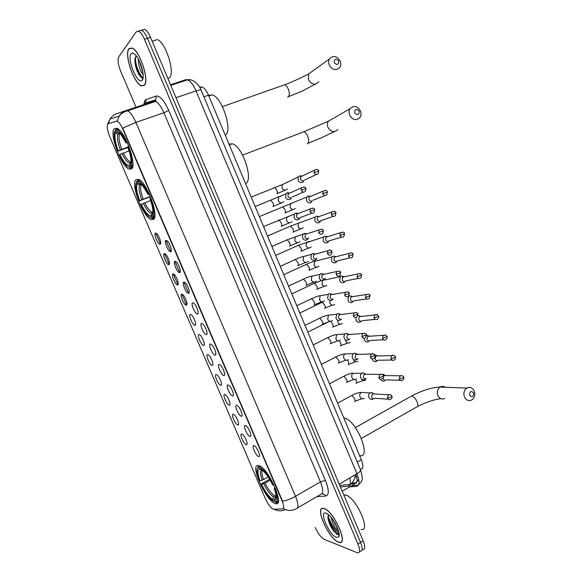 <?xml version="1.0" encoding="UTF-8"?>
<svg xmlns="http://www.w3.org/2000/svg" width="582" height="582" viewBox="0 0 582 582"><rect width="100%" height="100%" fill="white"/><g stroke="black" fill="none" stroke-linecap="round" stroke-linejoin="round"><path stroke-width="0.87" d="M153.219 219.45C159.664 217.232 147.086 182.348 138.691 179.503L136.123 179.605C130.244 183.235 142.794 216.693 150.942 219.414L153.219 219.45M131.517 168.875C137.316 165.572 125.203 131.19 117.091 128.316L114.261 128.658C109.023 133.38 121.107 166.299 128.957 169.035L131.517 168.875M275.097 503.459L275.271 503.525C285.726 507.853 268.738 468.059 259.099 465.724L258.874 465.651C248.885 462.254 265.363 500.571 275.097 503.459M253.978 445.652L254.705 446.03C257.404 447.834 260.882 456.31 259.026 456.55L258.648 456.55C255.949 456.099 251.097 444.786 253.978 445.652M245.32 425.478L246.113 425.871C248.812 427.705 252.217 436.194 250.34 436.405L250.013 436.413C247.379 436.122 242.505 424.765 245.32 425.478M236.641 405.225L237.485 405.632C240.184 407.487 243.509 415.999 241.617 416.188L241.348 416.203C238.773 416.065 233.884 404.672 236.641 405.225M227.926 384.891L228.821 385.313C231.52 387.19 234.779 395.731 232.865 395.898L232.647 395.913C230.145 395.942 225.234 384.506 227.926 384.891L227.926 384.891M219.174 364.485L220.127 364.914C222.826 366.82 226.012 375.39 224.077 375.528L223.917 375.55C221.473 375.739 216.548 364.259 219.174 364.485L219.174 364.485M210.393 344.006L211.39 344.435C214.089 346.363 217.21 354.976 215.26 355.093L215.151 355.107C212.772 355.464 207.832 343.94 210.393 344.006L210.393 344.006M201.576 323.447L202.623 323.876C205.315 325.825 208.378 334.483 206.414 334.577L206.355 334.592C204.042 335.108 199.08 323.541 201.576 323.447L201.576 323.447M192.722 302.807L193.813 303.237C196.505 305.201 199.51 313.916 197.531 313.989L197.524 313.989C195.276 314.673 190.292 303.069 192.722 302.807L192.729 302.807M183.839 282.088L184.974 282.517C187.63 284.474 190.576 293.146 188.655 293.321L188.619 293.328C186.4 294.019 181.504 282.503 183.839 282.088L188.11 292.033M174.927 261.296L176.091 261.711C178.703 263.661 181.599 272.267 179.758 272.565L179.671 272.587C177.474 273.256 172.679 261.856 174.927 261.296L179.474 271.896M165.972 240.417L167.18 240.817C169.748 242.767 172.592 251.308 170.824 251.73L170.693 251.773C168.511 252.421 163.818 241.13 165.972 240.417M241.719 434.012L242.425 434.368C245.022 436.107 248.427 444.473 246.63 444.677L246.302 444.677C243.756 444.328 238.998 433.255 241.719 434.012M233.237 414.253L233.993 414.631C236.59 416.392 239.922 424.773 238.111 424.955L237.834 424.962C235.346 424.765 230.574 413.649 233.237 414.253M224.717 394.429L225.532 394.814C228.129 396.597 231.396 404.999 229.563 405.159L229.33 405.174C226.915 405.13 222.12 393.97 224.717 394.429M216.169 374.524L217.035 374.924C219.632 376.729 222.833 385.16 220.978 385.299L220.804 385.313C218.446 385.422 213.63 374.226 216.169 374.524M207.592 354.554L208.502 354.955C211.099 356.781 214.234 365.249 212.372 365.365L212.241 365.38C209.949 365.642 205.119 354.409 207.592 354.554M198.986 334.505L199.939 334.905C202.529 336.752 205.613 345.264 203.729 345.359L203.649 345.373C201.416 345.795 196.571 334.512 198.986 334.505M190.343 314.382L191.34 314.782C193.93 316.652 196.949 325.214 195.057 325.287L195.028 325.287C192.853 325.869 187.986 314.549 190.343 314.382M181.664 294.186L182.704 294.587C185.28 296.456 188.248 305.033 186.371 305.135L186.356 305.135C184.232 305.819 179.387 294.507 181.664 294.186M172.963 273.911L174.033 274.304C176.572 276.174 179.489 284.685 177.677 284.904L177.619 284.918C175.517 285.573 170.766 274.377 172.963 273.911M164.226 253.57L165.332 253.948C167.827 255.804 170.701 264.257 168.962 264.592L168.86 264.621C166.772 265.261 162.116 254.174 164.226 253.57M155.452 233.142L156.594 233.506C159.053 235.361 161.876 243.756 160.203 244.214L160.065 244.258C157.991 244.877 153.43 233.891 155.452 233.142M273.78 509.25L273.147 509.126C270.499 507.635 267.844 504.012 265.181 498.257L109.758 136.697C106.993 129.582 106.47 125.239 108.179 123.675L116.371 121.209L117.382 121.347C119.15 122.336 120.976 124.97 122.875 129.248L281.914 500.491C283.965 505.627 284.176 508.421 282.546 508.879L273.78 509.25M200.761 86.944L199.699 87.3L202.129 86.994C204.369 87.933 206.486 90.668 208.48 95.208L361.342 459.729C363.452 465.251 363.394 468.379 361.167 469.114L360.396 469.565M338.404 542.104L339.241 542.366C349.076 545.319 333.733 510.923 324.145 508.544L323.687 508.413C313.989 505.605 328.488 538.743 338.404 542.104M144.365 85.278C149.654 80.731 139.709 50.314 132.041 47.964L128.855 48.772C123.995 54.453 133.984 83.648 141.426 85.86L144.365 85.278M315.211 527.481C318.027 533.57 321.017 537.506 324.167 539.288L357.552 552.849C360.12 552.936 360.265 550.012 357.988 544.09L360.578 542.46C362.848 548.375 362.695 551.299 360.113 551.234C362.695 551.299 362.848 548.375 360.578 542.46L147.486 38.332C145.544 33.894 143.579 31.188 141.579 30.191L139.28 30.875M108.659 123.515L117.317 121.005L119.186 116.131C120.874 113.475 123.188 111.635 126.105 110.624L127.691 110.798C130.361 112.246 133.096 116.116 135.89 122.409L122.78 128.127L282.605 501.255C286.737 500.484 291.036 498.832 295.518 496.301C298.537 503.925 298.777 508.064 296.253 508.741C291.953 511.076 287.668 511.003 283.39 508.523M229.592 405.152L230.05 404.359M186.589 305.026L181.933 294.179M177.896 284.773L173.218 273.889M169.166 264.454L164.473 253.526M160.406 244.047L155.7 233.084M357.988 544.09L144.445 39.256C142.495 34.811 140.531 32.097 138.545 31.101L136.334 31.668L118.699 56.949C117.433 59.837 118.11 64.638 120.736 71.346L136.028 107.204M136.057 107.277L136.319 107.896M135.148 57.807L135.65 60.906M328.292 516.467C330.758 523.611 334.388 529.504 339.168 534.138M362.666 549.619C365.263 549.677 365.431 546.745 363.161 540.838L150.527 37.408C148.585 32.985 146.613 30.279 144.605 29.289L141.579 30.191C143.579 31.188 145.544 33.894 147.486 38.332L360.578 542.46L363.161 540.838M324.218 508.719L323.759 508.588C314.171 505.809 328.517 538.605 338.331 541.937L339.153 542.191C348.887 545.108 333.712 511.076 324.218 508.719M361.066 529.496C371.607 532.181 356.002 497.13 345.715 495.035L343.78 494.962M338.702 531.613C335.116 528.725 332.555 523.931 331.005 517.223M338.098 529.649L332.489 519.115M336.425 537.448L338.833 536.851C340.994 533.781 334.548 519.726 328.794 514.939L326.138 513.229C318.478 510.159 329.056 535.004 336.425 537.448M328.692 514.852L327.921 517.813C328.524 522.185 330.452 526.594 333.69 531.039L337.313 534.56L339.124 534.618M338.702 534.858C335.21 533.592 328.35 521.792 328.197 515.485M336.963 534.356L334.199 531.308C331.049 526.986 328.946 522.345 327.899 517.383M337.465 527.99L333.391 520.395M128.935 48.953C124.126 54.577 134.006 83.481 141.375 85.67L144.285 85.088C149.516 80.578 139.673 50.489 132.085 48.168L128.935 48.953M167.907 78.57L169.515 77.697C175.408 72.917 165.572 41.868 157.307 39.62L152.12 41.198M143.157 74.743C140.124 70.975 138.487 65.722 138.254 58.986M142.91 72.524L139.433 61.285M136.355 56.054L135.053 58.193C134.529 63.191 135.737 68.494 138.676 74.118C140.407 77.02 141.833 78.257 142.961 77.821M142.212 80.207C145.209 77.421 141.055 61.132 135.795 55.355C133.707 53.006 132.114 52.511 131.023 53.864C126.723 58.847 137.563 85.081 141.979 80.447L142.212 80.207M142.415 77.93C139.076 75.405 134.711 63.198 135.642 56.709M140.808 77.013L139.309 74.751C136.625 69.673 135.177 64.304 134.959 58.651M142.605 70.837L140.102 62.805M473.646 392.923C470.998 390.537 469.638 391.322 469.572 395.287C472.22 397.673 473.581 396.888 473.646 392.923M464.407 396.866C463.236 393.105 464.043 390.173 466.837 388.063C470.001 386.63 472.482 387.663 474.279 391.148C475.458 394.952 474.614 397.906 471.747 399.994C468.626 401.347 466.175 400.307 464.407 396.866M276.217 496.271L275.09 497.574L274.282 500.069L275.642 499.523C276.77 497.799 276.29 494.111 274.195 488.473L275.562 488.516M274.813 501.306L273.482 501.175L271.154 499.421C267.48 495.842 264.053 490.75 260.896 484.129L269.633 479.226M259.019 467.477L259.732 469.128C257.288 469.667 257.389 473.573 260.045 480.841L259.39 480.63C256.953 474.206 256.393 470.001 257.717 468.037L259.019 467.477L259.383 466.386L257.993 466.975L257.324 468.706M259.383 466.386L259.928 466.087M260.962 466.72L260.467 467.884C264.643 470.387 268.935 476.112 273.351 485.068L273.977 484.886M261.725 467.295L260.831 466.793M274.908 488.705C277.978 497.203 278 501.546 274.988 501.72L275.963 502.055C277.519 502.23 278.32 501.08 278.363 498.599M273.351 485.068L272.645 484.842C269.815 478.986 266.796 474.49 263.581 471.333L261.18 469.543L260.467 467.884M274.988 501.72L274.282 500.069M260.045 480.841L263.566 479.626L268.222 477.014M261.674 469.82L259.732 469.128M274.195 488.473L275.024 487.374M359.712 455.604C372.32 458.572 355.857 419.04 344.006 418.007L343.838 417.978M260.896 484.129L261.551 484.348C265.29 491.957 269.03 497.013 272.776 499.538L273.482 501.175M270.23 480.23L265.072 483.133L261.551 484.348M272.776 499.538L273.584 497.05L276.064 494.976M359.145 111.162C356.3 108.39 354.809 108.958 354.671 112.872C357.53 115.643 359.021 115.076 359.145 111.162M349.637 115.127C348.749 112.755 348.894 110.609 350.08 108.696C353.856 105.167 357.319 105.931 360.469 110.995C361.364 113.41 361.196 115.578 359.96 117.499C356.199 120.932 352.757 120.139 349.637 115.127M150.498 196.614L139.214 200.95C135.81 191.827 134.922 185.556 136.552 182.122L136.959 181.097L137.745 180.798M139.28 179.816L137.934 180.318L137.527 181.351C140.589 181.067 144.321 185.374 148.73 194.279L149.356 193.995M141.542 181.671L139.804 180.522L137.934 180.318M150.993 197.836L150.374 198.113C153.859 207.629 154.674 213.929 152.826 217.013L153.881 217.486L154.87 214.642M153.881 217.486L154.586 217.202M136.552 182.122L137.294 183.868C135.875 186.953 136.668 192.54 139.665 200.637L139.214 200.95M148.73 194.279L148.25 194.621L142.546 185.513C140.808 183.628 139.382 182.828 138.276 183.097L137.527 181.351M152.826 217.013L152.084 215.275C153.677 212.466 152.942 206.857 149.887 198.447L150.374 198.113M139.665 200.637L150.382 196.338M141.848 184.792L139.695 184.96L137.294 183.868M149.45 194.308L148.25 194.621M138.276 183.097L141.404 184.385M152.797 213.434L152.084 215.275M245.568 183.657C253.934 180.405 242.476 145.827 232.203 143.79L228.988 144.118M154.521 217.435L152.84 218.105L151.793 217.639C150.6 217.821 149.13 216.977 147.362 215.1C145.1 212.612 142.917 209.127 140.8 204.638L141.251 204.333C144.983 211.899 148.25 215.762 151.051 215.907L151.793 217.639M150.6 217.515L152.84 218.105M150.651 200.528L141.251 204.333M151.051 215.907L152.877 212.546M338.768 61.023C335.887 58.171 334.374 58.702 334.228 62.609C337.116 65.453 338.629 64.922 338.768 61.023M329.208 64.988C328.372 62.783 328.452 60.761 329.448 58.935C333.239 55.101 336.825 55.836 340.215 61.146C341.059 63.387 340.965 65.431 339.917 67.272C336.149 71.011 332.577 70.255 329.208 64.988M128.033 147.552L117.826 151.182C114.356 141.892 113.323 135.271 114.741 131.314L115.723 130.099M119.957 130.594L118.211 129.386L116.051 129.299L115.629 130.324C118.488 129.524 122.118 133.576 126.527 142.466L127.145 142.168M128.797 146.046L128.185 146.337C131.743 156.034 132.711 162.698 131.074 166.314L132.143 166.808L132.907 164.364M132.143 166.808L132.652 166.627M114.741 131.314L115.498 133.067C114.261 136.625 115.178 142.525 118.241 150.767L117.826 151.182M126.527 142.466L126.083 142.91L120.816 134.398C118.975 132.354 117.499 131.583 116.385 132.085L115.629 130.324M131.074 166.314L130.324 164.56C131.728 161.279 130.863 155.343 127.742 146.773L128.185 146.337M118.241 150.767L127.836 147.013M120.445 133.991L117.92 134.216L115.498 133.067M127.356 142.743L126.083 142.91M116.385 132.085L119.899 133.453M130.739 163.527L130.324 164.56M225.292 135.308C233.004 131.052 222.084 96.99 212.161 94.844L208.567 95.419M132.507 167.158L131.183 167.645L130.121 167.15C128.92 167.565 127.385 166.75 125.508 164.699C123.428 162.371 121.405 159.104 119.426 154.899L119.841 154.492C123.566 162.058 126.745 165.695 129.371 165.404L130.121 167.15M128.607 167.099L131.183 167.645M129.153 150.833L119.841 154.492M129.371 165.404L130.957 162.254M385.677 375.586L382.854 374.204L382.199 374.386M382.854 374.204L384.877 375.201L383.545 375.972M383.014 378.285L383.174 378.795C383.873 380.126 384.848 380.526 386.113 380.01M380.533 379.238C381.508 381.014 382.854 381.552 384.564 380.839M372.153 358.774L372.393 359.603C373.36 361.444 374.728 362.019 376.481 361.32L376.736 361.167M377.522 355.958L374.67 354.685M374.699 354.729L376.649 355.609L375.783 356.002L375.041 359.167C375.739 360.498 376.729 360.913 378.002 360.411M363.968 338.258L364.259 339.975C365.234 341.823 366.602 342.405 368.37 341.729L368.879 341.394M369.323 336.258L366.587 335.072M366.616 335.225L368.399 335.945L367.548 336.374L366.878 339.466C367.584 340.805 368.573 341.227 369.854 340.739M355.98 317.568L356.089 320.267C357.072 322.13 358.447 322.726 360.222 322.072L360.847 321.642M361.087 316.477L358.039 315.48L360.113 316.215L359.283 316.681L358.687 319.693C359.4 321.038 360.396 321.475 361.684 320.995M352.808 296.624L349.731 295.765L348.618 296.449L347.898 300.494C348.88 302.364 350.262 302.975 352.052 302.334L352.779 301.825M353.354 296.536L350.997 296.907L350.473 299.846C351.179 301.2 352.183 301.643 353.478 301.178M344.486 276.697L341.379 275.992L340.31 276.712L339.67 280.648C340.659 282.525 342.049 283.15 343.846 282.532L344.682 281.928M345.002 276.596L342.682 277.068L342.223 279.927C342.936 281.288 343.94 281.739 345.242 281.288M336.12 256.698L332.999 256.153L331.966 256.895L331.413 260.729C332.402 262.613 333.806 263.253 335.618 262.649L336.549 261.965M336.6 256.575L334.344 257.157L333.937 259.936C334.657 261.303 335.668 261.769 336.985 261.333M337.007 261.318L337.225 260.823M327.71 236.634L324.661 236.205L323.607 237.012L323.134 240.737C324.123 242.636 325.534 243.291 327.353 242.701L328.379 241.93M328.161 236.496L325.978 237.165L325.629 239.871C326.349 241.246 327.368 241.719 328.692 241.297M328.837 241.224L329.005 240.788M319.256 216.497L316.361 216.162L315.218 217.05L314.811 220.673C315.808 222.579 317.226 223.248 319.06 222.68L320.173 221.822M319.685 216.344L317.583 217.101L317.285 219.734C318.012 221.116 319.038 221.597 320.362 221.189M320.631 221.051L320.755 220.68M310.766 196.294L308.031 196.039L306.801 197.014L306.467 200.535C307.471 202.449 308.889 203.133 310.737 202.587L311.93 201.641M311.166 196.127L309.158 196.963L308.918 199.524C309.639 200.906 310.672 201.401 312.01 201.008M302.24 176.019L299.665 175.844L298.362 176.899L298.093 180.325C299.097 182.246 300.53 182.944 302.385 182.413L303.659 181.388M302.611 175.844L300.712 176.753L300.516 179.234C301.243 180.624 302.276 181.133 303.622 180.755M374.255 393.985L371.418 392.435L370.101 392.937C368.69 394.109 368.29 395.622 368.901 397.484C369.876 399.332 371.251 399.885 373.018 399.143M371.418 392.435L373.375 393.519L372.422 393.876L371.549 397.179C372.254 398.517 373.251 398.917 374.532 398.386M366.02 374.226L363.088 372.8L361.786 373.353C360.469 374.524 360.105 376.008 360.709 377.798C361.684 379.653 363.066 380.213 364.849 379.5L364.972 379.428M363.088 372.8L365.052 373.797L364.121 374.197L363.335 377.427C364.041 378.766 365.045 379.173 366.333 378.656M357.741 354.387L354.722 353.092L353.456 353.703C352.219 354.875 351.892 356.322 352.481 358.039C353.463 359.902 354.853 360.484 356.65 359.778L357.072 359.509M354.722 353.092L356.708 354.009L355.791 354.445L355.085 357.595C355.798 358.941 356.802 359.363 358.097 358.854M349.418 334.475L346.326 333.326L345.09 333.981C343.94 335.152 343.649 336.556 344.231 338.207C345.213 340.077 346.61 340.674 348.414 339.99L349.018 339.582M346.326 333.326L348.327 334.148L347.432 334.621L346.807 337.691C347.519 339.044 348.531 339.473 349.84 338.979M341.052 314.484L337.902 313.487L336.709 314.193L335.945 318.303C336.934 320.187 338.338 320.791 340.157 320.129L340.87 319.627M337.902 313.487L339.917 314.222L339.051 314.724L338.491 317.714C339.211 319.074 340.23 319.518 341.547 319.038M332.642 294.419L329.456 293.583L328.299 294.325L327.63 298.333C328.626 300.217 330.038 300.836 331.864 300.196L332.693 299.599M333.122 294.339L331.478 294.223L330.641 294.761L330.154 297.664C330.874 299.032 331.9 299.483 333.224 299.017M324.189 274.282L320.973 273.605L319.86 274.384L319.285 278.276C320.282 280.175 321.701 280.808 323.541 280.182L324.472 279.498L325.702 279.724M324.632 274.18L323.003 274.151L322.202 274.719L321.781 277.541C322.508 278.916 323.534 279.375 324.865 278.923M324.909 278.902L325.185 278.276M315.684 254.065L312.461 253.563L311.399 254.378L310.904 258.153C311.908 260.059 313.334 260.707 315.189 260.103L316.222 259.325M316.099 253.956L313.742 254.596L313.378 257.346C314.105 258.721 315.146 259.194 316.484 258.757M316.659 258.67L316.884 258.102M307.136 233.782L304.073 233.382L302.916 234.284L302.502 237.958C303.506 239.871 304.939 240.533 306.801 239.944L307.929 239.071M307.522 233.658L305.252 234.408L304.946 237.07C305.681 238.46 306.721 238.94 308.067 238.511M308.365 238.351L308.54 237.856M298.551 213.434L295.649 213.128L294.405 214.125L294.063 217.683C295.074 219.61 296.514 220.287 298.391 219.712L299.599 218.752M298.901 213.296L296.733 214.14L296.485 216.722C297.22 218.119 298.26 218.606 299.621 218.199M300.036 217.959L300.167 217.544M289.916 193.013L287.195 192.795L285.871 193.879L285.587 197.334C286.606 199.27 288.061 199.961 289.945 199.408L291.24 198.36M290.243 192.868L288.192 193.791L287.988 196.301C288.723 197.698 289.778 198.2 291.146 197.807M340.397 486.945L348.182 486.203C350.451 485.774 350.968 483.031 349.731 477.982M122.875 129.248L123.253 129.117M116.371 121.209L116.917 121.02M297.511 507.999L320.784 494.329C323.49 493.551 323.366 489.389 320.42 481.852L295.518 496.301L135.89 122.409L163.92 112.77C161.17 106.564 158.406 102.774 155.612 101.406L127.691 110.798C124.155 111.62 121.325 113.403 119.186 116.131L109.998 119.041L108.194 123.675L108.718 123.493M349.964 484.871L348.182 486.203M357.268 462.101L361.342 459.729M203.889 96.779L208.48 95.208M149.116 102.847L149.247 102.039M143.659 104.636L145.02 100.228L145.987 99.566L156.172 96.088C159.97 95.644 164.153 100.424 168.722 110.42L325.425 480.419C329.099 489.862 329.216 495.064 325.782 496.024L316.775 496.686M143.034 105.102L142.575 105.793M285.391 509.548C281.601 511.316 277.84 511.214 274.1 509.235M107.59 124.17L109.998 119.041C111.642 116.465 113.883 114.683 116.727 113.694L153.932 101.268L143.812 104.585L145.573 103.254L145.987 99.566M170.802 251.679L166.212 240.963M144.445 39.256L150.527 37.408M144.343 104.353L145.151 103.014L155.743 99.893L155.612 101.406L153.932 101.268L155.743 99.893L156.172 96.088M116.727 113.694L143.812 104.585M325.425 480.419L320.42 481.852L163.92 112.77L168.722 110.42M325.782 496.024C324.843 494.373 323.512 493.674 321.781 493.943M349.36 486.974L356.759 486.283C359.749 485.439 359.807 481.256 356.933 473.755L339.219 484.159M360.44 469.659L360.571 469.972C360.622 470.983 359.414 472.249 356.933 473.755L196.025 90.923C193.333 84.812 190.525 81.109 187.579 79.814L185.673 79.734L170.519 84.746M201.125 90.188L201.059 90.028C200.535 89.686 198.855 89.992 196.025 90.923L175.99 97.696M185.84 79.683L190.569 79.916M358.796 484.45L356.759 486.283M351.062 483.868L355.333 483.431C357.574 482.849 357.741 479.837 355.849 474.388M357.072 481.474L355.333 483.431L342.201 491.215M356.679 476.971L354.911 477.175M327.935 516.481L328.801 518.984M134.966 59.197C136.319 66.632 138.843 72.874 142.554 77.93M445.208 387.263C443.557 386.215 441.884 386.15 440.188 387.081C437.489 389.089 436.696 391.882 437.817 395.462C439.512 398.735 441.876 399.732 444.903 398.452M410.194 396.779L411.583 396.015C413.686 396.495 415.533 398.444 417.127 401.864C418.334 405.268 418.029 407.065 416.203 407.262L361.429 438.421M261.835 469.929C259.834 470.576 259.95 474.003 262.191 480.208M275.09 497.574L276.254 497.057M262.38 470.314C261.449 471.842 261.849 474.948 263.566 479.626M263.697 483.722C266.993 490.364 270.288 494.809 273.584 497.05M265.072 483.133C268.222 489.462 271.372 493.703 274.529 495.857M302.204 132.398L303.789 131.794C305.288 132.23 306.612 133.758 307.754 136.355C309.078 140.051 309.006 142.517 307.558 143.747L307.209 143.885M332.162 119.041L328.394 121.216C327.251 123.042 327.099 125.086 327.95 127.342C330.94 132.107 334.25 132.841 337.88 129.546M139.695 184.96C138.465 187.71 139.149 192.627 141.739 199.699M141.15 184.174L140.684 184.203M141.222 185.032C140.058 187.673 140.699 192.366 143.157 199.109M143.325 203.394C146.606 209.986 149.479 213.368 151.96 213.55M144.743 202.805C147.275 207.97 149.676 211.128 151.946 212.292L152.906 212.503M283.027 85.358L284.591 84.805C285.995 85.241 287.239 86.703 288.323 89.184C289.661 92.931 289.64 95.513 288.257 96.947L287.559 97.194M311.887 71.608L308.671 73.929L308.424 79.698C311.646 84.696 315.08 85.394 318.718 81.8M117.92 134.216C116.866 137.381 117.659 142.561 120.299 149.778M119.557 133.14L118.83 133.242M119.477 134.326C118.466 137.359 119.215 142.314 121.725 149.181M121.9 153.502C125.174 160.079 127.975 163.266 130.303 163.076M123.326 152.913C125.712 157.78 127.96 160.77 130.07 161.876L130.965 162.102M402.38 375.783L400.089 375.841C401.907 375.375 403.122 375.805 403.733 377.143L402.635 378.096L399.259 379.188C400.06 380.657 401.129 381.028 402.482 380.315C403.857 379.238 404.272 378.176 403.733 377.143L403.697 377.056M355.675 379.428L356.228 380.57C356.817 382.309 356.701 383.232 355.871 383.363M383.989 375.557L400.089 375.841L399.259 379.188M361.582 379.18C362.688 380.664 364.005 380.984 365.532 380.133M393.978 355.493L391.635 355.631C393.476 355.078 394.72 355.493 395.374 356.868L394.254 357.777L390.886 358.898C391.722 360.418 392.835 360.782 394.218 359.996C395.527 358.876 395.913 357.835 395.374 356.868L395.338 356.795M353.383 359.531L353.514 359.909M347.498 360.12L348.422 361.844C349.018 363.59 348.909 364.543 348.094 364.703M375.783 356.002L391.635 355.631L390.886 358.898M353.601 360.098C354.722 361.895 356.14 362.295 357.857 361.313M385.531 335.13L383.16 335.341C385.008 334.708 386.281 335.101 386.979 336.512L382.483 338.535C383.363 340.106 384.506 340.463 385.917 339.597C387.146 338.448 387.503 337.422 386.979 336.512L386.957 336.454M345.395 339.808L345.759 341.256C346.937 343.111 348.4 343.504 350.146 342.427M339.204 340.754L340.594 343.045C341.19 344.806 341.088 345.788 340.288 345.984M367.548 336.374L383.16 335.341L382.483 338.535M377.049 314.687L374.648 314.978C376.583 314.229 377.885 314.593 378.562 316.084L374.044 318.092C374.968 319.714 376.147 320.056 377.58 319.125C378.751 317.925 379.078 316.914 378.562 316.084L378.54 316.033M337.567 320.107L337.887 322.348C339.124 324.269 340.63 324.64 342.405 323.476M330.663 321.315L332.729 324.189C333.333 325.956 333.239 326.96 332.46 327.2M359.283 316.681L374.648 314.978L374.044 318.092M368.53 294.165L366.107 294.543C368.668 293.932 369.999 294.281 370.108 295.583L365.576 297.577C366.551 299.25 367.759 299.577 369.214 298.573L370.087 295.54M321.722 302.364L322.297 302.218L324.843 305.266C325.454 307.049 325.367 308.074 324.596 308.351M329.892 300.385L329.994 303.375C331.289 305.354 332.831 305.717 334.635 304.459M350.997 296.907L366.107 294.543L365.576 297.577M359.974 273.562L357.544 274.027C360.171 273.387 361.531 273.715 361.626 274.995L357.079 276.981C358.09 278.698 359.334 279.025 360.804 277.949L361.611 274.966M313.887 283.398L314.44 283.281L316.928 286.271C317.539 288.068 317.466 289.123 316.71 289.436M322.53 280.444L322.072 284.336C323.425 286.38 325.011 286.722 326.837 285.369M342.682 277.068L357.544 274.027L357.079 276.981M351.375 252.886L348.953 253.432C351.193 252.472 352.576 252.777 353.107 254.341L348.545 256.306C349.607 258.073 350.881 258.386 352.365 257.237L353.092 254.312M306.03 264.359L306.554 264.272L308.991 267.218C309.602 269.022 309.544 270.106 308.802 270.455M317.59 260.583L314.571 261.362L314.12 265.232C315.531 267.327 317.154 267.662 319.001 266.214M334.344 257.157L348.953 253.432L348.545 256.306M342.733 232.123L340.332 232.764C342.936 231.862 344.348 232.138 344.559 233.6L339.975 235.557C341.088 237.376 342.391 237.674 343.882 236.452L344.551 233.578M298.144 245.262L298.639 245.197L301.018 248.092C301.636 249.911 301.585 251.017 300.858 251.409M309.442 241.385L306.518 242.287L306.139 246.062C307.609 248.216 309.275 248.529 311.13 247.001M325.978 237.165L340.332 232.764L339.975 235.557M334.053 211.288L331.675 212.008C333.995 210.895 335.428 211.15 335.974 212.786L331.384 214.729C332.533 216.591 333.864 216.882 335.37 215.595L335.974 212.772M290.229 226.1L290.694 226.049L293.022 228.901C293.648 230.734 293.604 231.862 292.892 232.291M301.243 222.128L298.442 223.146L298.13 226.82C299.665 229.032 301.36 229.33 303.229 227.715M317.583 217.101L331.675 212.008L331.384 214.729M322.748 193.821C323.948 195.727 325.309 196.003 326.822 194.657L327.36 191.885L322.748 193.821L322.995 191.18L309.158 196.963M281.972 207.156L282.728 206.843L284.998 209.644C285.624 211.484 285.595 212.641 284.896 213.114M293.008 202.812L290.338 203.94L290.098 207.519C291.684 209.782 293.415 210.066 295.292 208.363M325.323 190.379L322.995 191.18C325.622 190.081 327.077 190.314 327.36 191.885M314.091 172.825C315.335 174.782 316.717 175.051 318.23 173.64L318.718 170.912L314.091 172.825L314.287 170.264L300.712 176.753M273.969 187.87L274.726 187.557L276.937 190.321C277.578 192.176 277.556 193.355 276.872 193.864M284.743 183.446L282.212 184.661L282.03 188.139C283.681 190.46 285.442 190.729 287.326 188.946M316.564 169.384L314.287 170.264C316.659 168.984 318.136 169.202 318.718 170.912M390.646 394.785L388.267 394.778C390.086 394.327 391.293 394.771 391.897 396.102L390.769 397.128L387.379 398.197C388.172 399.652 389.249 400.03 390.617 399.332C391.984 398.299 392.413 397.222 391.897 396.102L391.861 396.015M351.208 395.709L351.884 395.396L354.765 398.808C355.369 400.591 355.246 401.522 354.394 401.616M364.587 392.632L361.196 392.443C359.807 393.592 359.414 395.083 360.018 396.909L360.105 397.106C361.182 398.859 362.579 399.296 364.296 398.401M372.422 393.876L388.267 394.778L387.379 398.197M382.148 374.364L379.719 374.437C381.552 373.899 382.796 374.313 383.451 375.696L382.294 376.67L378.918 377.769C379.755 379.282 380.868 379.653 382.258 378.875C383.589 377.798 383.982 376.736 383.451 375.696L383.414 375.616M343.242 376.467L343.904 376.198L346.719 379.544C347.33 381.341 347.221 382.301 346.385 382.432M356.46 373.28L353.034 373.237C351.724 374.386 351.368 375.841 351.957 377.594L352.052 377.791C353.187 379.617 354.634 380.031 356.388 379.042M364.121 374.197L379.719 374.437L378.918 377.769M373.615 353.856L371.134 354.016C372.982 353.39 374.262 353.783 374.968 355.209L370.414 357.268C371.294 358.832 372.451 359.189 373.877 358.337C375.099 357.224 375.463 356.184 374.968 355.209L374.939 355.136M335.239 357.152L335.894 356.919L338.644 360.214C339.262 362.019 339.161 363.008 338.338 363.175M348.291 353.856L344.835 353.958C343.62 355.107 343.3 356.526 343.875 358.214L343.969 358.41C345.162 360.302 346.661 360.702 348.451 359.611M355.791 354.445L371.134 354.016L370.414 357.268M365.045 333.275L362.528 333.515C365.081 333.071 366.391 333.45 366.449 334.643L361.888 336.694C362.812 338.309 363.997 338.651 365.452 337.72L366.427 334.585M327.222 337.771L327.855 337.575L330.547 340.812C331.165 342.631 331.071 343.642 330.27 343.853M340.07 334.359L336.622 334.614L335.858 338.964C337.109 340.914 338.659 341.299 340.485 340.114M347.432 334.621L362.528 333.515L361.888 336.694M356.431 312.614L353.885 312.949C356.46 312.389 357.799 312.738 357.901 313.996L353.325 316.033C354.293 317.707 355.522 318.034 356.992 317.023L357.879 313.945M319.169 318.325L319.78 318.165L322.413 321.344C323.039 323.177 322.959 324.218 322.166 324.465M331.805 314.789L328.379 315.204L327.717 319.438C329.034 321.46 330.62 321.824 332.475 320.537M339.051 314.724L353.885 312.949L353.325 316.033M347.781 291.873L345.221 292.295C347.796 291.589 349.164 291.917 349.324 293.277L344.726 295.3C345.744 297.016 347.003 297.337 348.494 296.253L349.309 293.233M311.094 298.806L311.683 298.675L314.251 301.803C314.884 303.644 314.811 304.713 314.04 305.004M323.49 295.147L320.115 295.721L319.547 299.854C320.929 301.934 322.559 302.284 324.436 300.894M330.641 294.761L345.221 292.295L344.726 295.3M339.088 271.045L336.527 271.561C339.153 270.812 340.55 271.117 340.71 272.478L336.098 274.486C337.167 276.254 338.455 276.559 339.961 275.402L340.696 272.441M302.989 279.222L303.557 279.12L306.067 282.197C306.699 284.052 306.641 285.144 305.885 285.478M315.131 275.439L311.828 276.174L311.341 280.189C312.789 282.335 314.462 282.663 316.368 281.179M322.202 274.719L336.527 271.561L336.098 274.486M330.358 250.144L327.797 250.755C330.052 249.693 331.478 249.976 332.067 251.599L327.433 253.592C328.554 255.411 329.87 255.702 331.391 254.472L332.053 251.57M294.856 259.565L295.394 259.492L297.846 262.511C298.486 264.381 298.435 265.501 297.693 265.872M306.721 255.665L303.513 256.546L303.113 260.46C304.626 262.664 306.343 262.977 308.256 261.398M313.742 254.596L327.797 250.755L327.433 253.592M321.584 229.163L319.045 229.861C321.715 228.915 323.163 229.17 323.388 230.639L318.74 232.618C319.904 234.488 321.257 234.764 322.784 233.462L323.381 230.625M286.7 239.842L287.202 239.791L289.596 242.759C290.243 244.644 290.2 245.793 289.48 246.208M298.26 235.826L295.183 236.852L294.856 240.65C296.434 242.92 298.18 243.218 300.108 241.545M305.252 234.408L319.045 229.861L318.74 232.618M310.01 211.557C311.225 213.478 312.599 213.747 314.142 212.372L314.673 209.593L310.01 211.557L310.264 208.887L296.733 214.14M278.196 220.345L278.982 220.018L281.317 222.935C281.972 224.834 281.943 226.005 281.23 226.463M289.763 215.937L286.817 217.079L286.57 220.774C288.206 223.102 289.996 223.386 291.931 221.618M312.76 208.101L310.264 208.887C312.927 207.839 314.396 208.08 314.673 209.593M303.899 186.953L301.454 187.833C304.146 186.691 305.637 186.909 305.928 188.473L301.25 190.423C302.509 192.387 303.913 192.649 305.455 191.202L305.928 188.481M269.946 200.492L270.725 200.172L273.009 203.045C273.671 204.951 273.649 206.152 272.951 206.654M281.222 195.981L278.436 197.24L278.247 200.826C279.949 203.213 281.775 203.482 283.718 201.627M288.192 193.791L301.454 187.833L301.25 190.423M278.232 501.815L275.271 503.525M259.507 455.713L259.026 456.55M250.835 435.554L250.34 436.405M242.134 415.33L241.617 416.188M233.397 395.033L232.865 395.898M224.623 374.663L224.077 375.528M215.82 354.22L215.26 355.093M206.988 333.704L206.414 334.577M198.12 313.116L197.531 313.989M247.088 443.891L246.63 444.677M238.584 424.162L238.111 424.955M221.487 384.491L220.978 385.299M212.888 364.558L212.372 365.365M204.26 344.551L203.729 345.359M195.603 324.472L195.057 325.287M355.18 474.781C355.136 478.491 353.58 481.678 350.495 484.34M350.153 484.377L339.75 485.417M199.946 87.737L202.129 86.994M160.639 243.458L160.065 244.258M169.427 263.821L168.86 264.621M178.187 284.111L177.619 284.918M186.909 304.328L186.356 305.135M171.312 250.907L170.693 251.773M180.282 271.721L179.671 272.587M189.215 292.455L188.619 293.328M132.26 167.827L128.957 169.035M154.303 218.083L150.942 219.414M138.545 31.101L141.579 30.191M351.382 485.774L358.221 485.119C360.942 482.463 362.135 480.812 361.808 480.172C362.673 479.299 362.259 475.901 360.571 469.972L201.059 90.028C200.586 87.627 194.403 78.344 187.579 79.814L170.781 85.372M351.79 483.169L356.235 482.711L358.745 479.43M345.228 494.918L344.057 495.617M339.204 534.836L338.833 536.851M333.69 531.039L334.199 531.308M337.713 528.601L336.92 528.187M143.092 77.784L141.979 80.447M138.676 74.118L139.309 74.751M440.749 398.641C433.299 399.739 425.58 402.358 417.585 406.498M355.355 427.552L411.583 396.015C422.416 390.333 431.953 387.35 440.188 387.081L466.837 388.063M257.717 468.037L257.993 466.975M275.584 496.737L276.239 497.072L275.642 499.523M308.06 143.303L321.017 137.992L334.424 131.612M242.614 155.096L303.789 131.794L328.394 121.216L350.08 108.696M232.203 143.79L229.308 144.874M152.215 213.092L151.946 212.292L152.928 211.906M288.599 96.627L301.614 91.359L315.655 84.012M222.44 106.637L284.591 84.805C293.008 81.844 305.557 75.551 308.671 73.929L329.448 58.935M212.161 94.844L208.807 95.994M130.433 162.807L130.07 161.876L131.001 161.541M363.212 380.49L356.468 383M400.052 380.25L386.317 379.886M355.515 361.764L348.654 364.347M391.766 360.032L378.293 360.229M347.789 342.973L340.826 345.628M383.458 339.735L370.232 340.492M307.82 332.089L329.47 321.417M340.048 324.109L332.962 326.851M375.135 319.373L362.135 320.689M299.817 313.014L322.297 302.218M332.286 305.179L325.076 308.009M351.797 296.42L349.731 295.765M366.791 298.93L354.016 300.807M321.831 280.415L314.44 283.281L291.793 293.874M323.585 280.16L340.31 276.712M324.494 286.184L317.161 289.101M343.453 276.552L341.379 275.992M358.425 278.407L345.853 280.851M331.966 256.895L314.571 261.362C312.869 261.58 310.199 262.555 306.554 264.272L283.732 274.653M316.688 267.116L309.217 270.135M335.087 256.618L332.999 256.153M350.037 257.804L337.662 260.831M323.607 237.012L298.639 245.197L275.642 255.374M326.691 236.605L324.596 236.234M308.86 247.976L301.243 251.097M341.634 237.121L329.434 240.73M315.218 217.05L290.694 226.049L267.531 236.016M318.259 216.526L316.164 216.257M301.003 228.77L293.241 232M333.202 216.351L321.177 220.563M306.801 197.014L259.383 216.591M309.806 196.381L307.703 196.199M293.132 209.491L285.216 212.837M324.749 195.494L312.876 200.324M298.362 176.899L282.212 184.661L251.206 197.094M301.331 176.157L299.221 176.077M285.231 190.139L277.156 193.61M316.273 174.549L304.546 180.005M361.844 398.721L355.027 401.238M337.611 403.13L351.884 395.396C355.726 393.432 358.832 392.443 361.196 392.443L370.101 392.937M388.063 399.157L374.699 398.284M353.907 379.464L346.981 382.054M329.499 383.8L343.904 376.198C347.738 374.255 350.779 373.273 353.034 373.237L361.786 373.353M345.948 360.134L338.906 362.804M321.366 364.397L335.894 356.919C339.713 355.013 342.696 354.031 344.835 353.958L353.456 353.703M337.96 340.732L330.809 343.482M313.203 344.93L327.855 337.575C331.66 335.698 334.585 334.715 336.622 334.614L345.09 333.981M329.958 321.264L322.675 324.101M305.004 325.382L319.78 318.165C323.577 316.317 326.444 315.328 328.379 315.204L336.709 314.193M321.933 301.716L314.513 304.648M296.776 305.761L311.683 298.675C315.466 296.856 318.281 295.867 320.115 295.721L328.299 294.325M331.478 294.223L329.456 293.583M313.88 282.103L306.321 285.129M288.519 286.075L303.557 279.12C307.325 277.323 310.082 276.341 311.828 276.174L319.86 274.384M323.003 274.151L320.973 273.605M305.812 262.409L298.1 265.545M280.233 266.309L295.394 259.492C299.148 257.717 301.854 256.742 303.513 256.546L311.399 254.378M314.506 254.014L312.461 253.563M297.715 242.643L289.851 245.888M271.91 246.47L287.202 239.791L302.916 234.284M305.987 233.804L303.928 233.447M289.596 222.797L281.572 226.165M263.559 226.558L294.405 214.125M297.431 213.514L295.372 213.259M311.901 213.216L300.501 217.493M281.448 202.878L273.264 206.37M255.178 206.566L285.871 193.879M288.854 193.159L286.788 193.006M303.338 192.133L292.084 197.043"/></g></svg>
